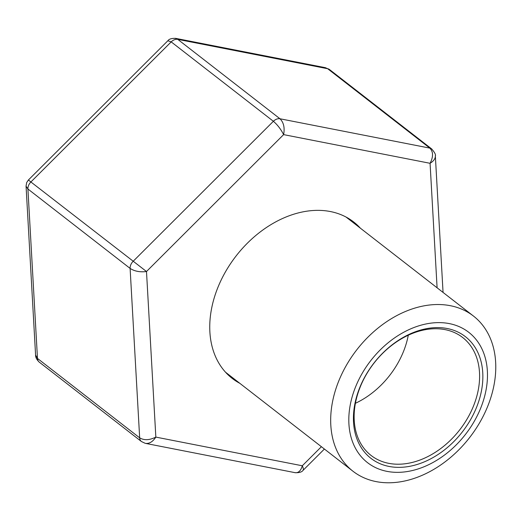 <?xml version="1.0" encoding="UTF-8"?>
<svg xmlns="http://www.w3.org/2000/svg" width="521" height="521" viewBox="0 0 521 521"><rect width="100%" height="100%" fill="white"/><g stroke="black" fill="none" stroke-linecap="round" stroke-linejoin="round"><path stroke-width="0.78" d="M480.082 409.597A82.52 60.032 -52.2 0 1 360.148 455.367A82.52 60.032 -52.2 0 1 414.188 327.435A82.52 60.032 -52.2 0 1 480.082 409.597M486.966 408.086A98.235 71.468 -52.2 0 1 352.951 471.218A98.235 71.468 -52.2 0 1 356.787 349.799A98.235 71.468 -52.2 0 1 473.498 316.078A98.235 71.468 -52.2 0 1 486.966 408.086M475.953 408.79A77.017 56.027 -52.2 0 1 364.016 451.512A77.017 56.027 -52.2 0 1 414.449 332.105A77.017 56.027 -52.2 0 1 475.953 408.79M472.905 407.448A74.659 54.314 -52.2 0 1 371.056 455.432A74.659 54.314 -52.2 0 1 373.974 363.15A74.659 54.314 -52.2 0 1 462.674 337.517A74.659 54.314 -52.2 0 1 472.905 407.448M408.282 335.231A74.659 54.314 -52.2 0 1 402.863 353.023A74.659 54.314 -52.2 0 1 355.4 403.293M239.836 383.332A99.023 72.035 -52.2 0 1 232.197 378.396A99.023 72.035 -52.2 0 1 236.072 256A99.023 72.035 -52.2 0 1 353.713 222.005A99.023 72.035 -52.2 0 1 360.382 228.185M175.681 38.365L325.391 67.684L327.65 68.713L177.785 39.368L175.29 38.313M141.425 441.515A7.861 5.718 127.8 0 1 139.667 437.835L130.107 268.406L27.913 189.006L37.479 358.435L139.667 437.835C144.135 440.499 149.52 440.258 155.838 437.099L146.492 271.519C140.045 272.34 134.581 271.304 130.107 268.406A7.861 5.718 127.8 0 1 133.076 261.373L273.382 121.289A7.861 5.718 127.8 0 1 279.979 118.768L177.785 39.368A7.861 5.718 127.8 0 0 171.194 41.888L30.889 181.972L146.492 271.519L283.613 134.62C284.896 127.723 283.685 122.435 279.979 118.768L429.845 148.12C433.342 151.741 433.42 156.801 430.072 163.301L283.613 134.62C280.897 129.247 277.485 124.806 273.382 121.289L171.194 41.888L167.873 40.742C169.051 39.016 171.656 38.228 175.694 38.378M28.421 179.979L26.695 182.519L26.05 186.153L27.913 189.006A7.861 5.718 127.8 0 1 30.889 181.972L28.421 179.979L167.873 40.742M435.328 155.668L435.361 156.04C435.361 158.723 433.596 161.139 430.072 163.301L437.099 287.794M39.231 362.108A7.861 5.718 127.8 0 1 37.479 358.435L35.584 355.048L26.05 185.958M35.584 355.048L35.584 355.029C35.487 357.302 36.704 359.666 39.251 362.121L141.438 441.528L145.125 443.28M303.059 470.339L324.394 449.037M295.251 472.69C299.282 472.84 301.893 472.052 303.079 470.32C303.632 469.675 303.372 468.164 302.297 465.781L321.398 446.705M295.251 472.697L295.264 472.703C298.507 473.022 300.851 470.717 302.297 465.781L155.838 437.099C152.803 441.723 149.384 443.82 145.567 443.391L145.554 443.384M329.506 69.54L431.694 148.947A7.861 5.718 127.8 0 0 429.845 148.12L327.65 68.713A7.861 5.718 127.8 0 1 329.506 69.54L325.384 67.691M473.498 316.078L346.074 217.068M352.951 471.218L225.528 372.215M431.694 148.947C434.748 152.503 435.966 154.874 435.354 156.04L443.058 292.424M145.567 443.391L295.264 472.703"/></g></svg>
